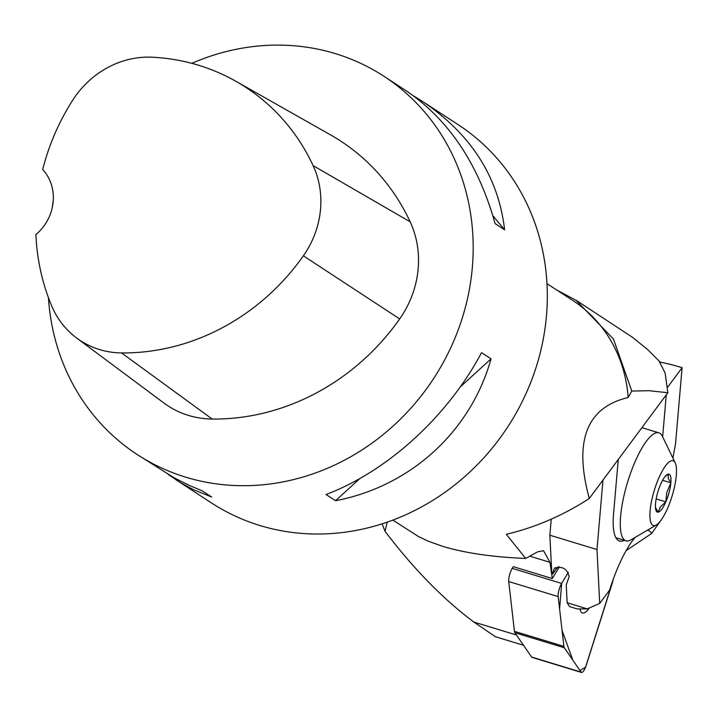 <?xml version="1.0" encoding="UTF-8"?>
<svg xmlns="http://www.w3.org/2000/svg" width="718" height="718" viewBox="0 0 718 718"><rect width="100%" height="100%" fill="white"/><g stroke="black" fill="none" stroke-linecap="round" stroke-linejoin="round"><path stroke-width="1.08" d="M523.512 645.276L495.42 636.731L473.862 622.057L516.448 635.008M529.803 556.181L549.952 562.311L552.304 578.546L513.244 566.664L512.203 568.378L561.655 583.42A8.966 2.468 106.9 0 0 558.173 596.586L563.899 646.38A8.966 2.468 106.9 0 0 564.312 647.753L581.059 672.084A8.966 2.468 106.9 0 0 581.499 672.443A8.966 2.468 106.9 0 0 586.364 664.94L612.266 583.195A8.966 2.468 106.9 0 0 613.055 580.207L585.592 667.103L580 670.549L572.784 660.066L562.068 630.458L559.6 608.99L561.673 583.393L568.333 572.318L561.655 583.42M473.862 622.057C443.212 599.171 413.613 568.934 385.072 531.347L387.164 522.157M675.207 462.886L662.445 436.391A56.453 15.554 106.9 0 0 658.864 432.819A56.453 15.554 106.9 0 0 636.336 458.928A56.453 15.554 106.9 0 0 620.621 516.206A56.453 15.554 106.9 0 0 626.006 540.833A56.453 15.554 106.9 0 0 630.96 539.864L656.315 524.975A33.872 9.334 106.9 0 0 672.129 495.869A33.872 9.334 106.9 0 0 675.207 462.886A33.872 9.334 106.9 0 0 661.431 472.543A33.872 9.334 106.9 0 0 650.113 510.776A33.872 9.334 106.9 0 0 656.315 524.975M664.868 476.761L668.234 474.113L668.243 478.35L670.872 482.819A19.853 5.466 -73.1 0 1 665.837 501.855A19.853 5.466 -73.1 0 1 658.173 512.176A19.853 5.466 -73.1 0 1 655.588 508.838A19.853 5.466 -73.1 0 1 655.534 503.48A19.853 5.466 -73.1 0 1 660.56 484.444A19.853 5.466 -73.1 0 1 665.622 475.872A19.853 5.466 -73.1 0 1 668.234 474.113A19.853 5.466 -73.1 0 1 670.872 482.819L666.771 492.584L665.837 501.855L660.327 506.953L658.173 512.176L655.444 507.411M656.162 498.911L665.837 501.855M662.579 480.297L670.872 482.819M558.012 566.753L552.528 574.14L551.828 574.059L549.853 535.197L596.99 549.539L602.985 480.055M552.178 574.167L554.422 568.324C562.167 565.811 567.085 568.575 569.186 576.626L566.233 584.847L567.148 602.752L587.216 608.864L599.718 603.389L596.99 549.539M647.421 530.198A69.996 19.287 -73.1 0 1 651.666 533.456L661.718 519.24M672.91 458.111L675.53 443.787L682.1 367.715A169.358 128.962 36.6 0 0 659.519 362.043L665.137 373.046L667.848 392.737L589.307 498.471C563.352 515.353 535.691 527.308 506.316 534.327L525.702 558.442L537.8 551.756L543.598 550.76L549.952 562.311M549.853 535.197L551.236 519.186M618.261 459.493L613.558 513.917A62.098 17.115 106.9 0 0 619.481 541.013A62.098 17.115 106.9 0 0 624.274 540.313M662.642 436.795L666.259 394.873M667.749 387.038L682.1 367.715M587.216 608.864L577.353 608.972L569.553 606.602L567.148 602.752M599.718 603.389L609.609 590.079A69.996 19.287 -73.1 0 1 635.197 537.378M651.666 533.456L626.132 550.634M52.333 207.26A220.193 201.623 123.1 0 1 53.222 200.95M76.575 337.963A89.158 81.637 -56.9 0 1 51.651 305.841A218.999 200.528 -56.9 0 1 35.9 234.589A45.162 41.357 -56.9 0 0 42.685 169.475A218.999 200.528 -56.9 0 1 72.626 100.332A89.158 81.637 -56.9 0 1 152.243 57.216A218.999 200.528 -56.9 0 1 235.746 81.206L330.406 134.804A225.802 206.766 -56.9 0 1 410.175 221.835A95.97 87.874 -56.9 0 1 399.684 318.927A225.802 206.766 -56.9 0 1 212.178 419.043A95.97 87.874 -56.9 0 1 163.803 402.942L76.575 337.963A89.158 81.637 -56.9 0 0 121.522 352.924A218.999 200.528 -56.9 0 0 303.373 255.823A89.158 81.637 -56.9 0 0 313.12 165.625A218.999 200.528 -56.9 0 0 235.746 81.206M492.853 215.678L504.601 229.814L495.097 223.621C478.35 163.857 448.678 119.556 406.083 90.71L383.888 76.243A225.802 206.766 -56.9 0 0 191.841 63.337M413.604 95.916L422.525 101.426C471.134 134.203 498.498 176.996 504.601 229.814M359.817 478.565L335.539 500.715L326.035 494.522C387.514 471.331 447.619 416.503 481.536 352.664L491.04 358.856L460.211 386.984M491.04 358.856C470.694 431.545 410.588 486.373 335.539 500.715M48.42 297.638A225.802 206.766 -56.9 0 0 137.255 454.566L173.953 477.712L189.319 485.413L202.18 490.834L211.684 497.035L193.429 489.667L180.819 482.837L168.371 474.544M137.255 454.566A225.802 206.766 -56.9 0 0 237.434 485.61A225.802 206.766 -56.9 0 0 459.269 326.995A225.802 206.766 -56.9 0 0 383.888 76.243M422.525 101.426L458.021 124.573A225.802 206.766 123.1 0 1 533.402 375.317A225.802 206.766 123.1 0 1 311.558 533.941A225.802 206.766 123.1 0 1 262.689 526.339A225.802 206.766 123.1 0 1 211.388 502.887L175.892 479.75M385.072 531.347L382.057 523.853M392.845 520.101L418.513 536.552L428.484 541.291L442.647 546.326C465.156 553.084 492.844 557.123 525.702 558.442M556.719 290L576.159 300.393L613.459 339.04L631.786 391.077L628.16 397.521C586.543 407.393 573.592 441.049 589.307 498.471M628.16 397.521A141.132 129.222 -56.9 0 0 572.695 300.411L546.99 283.655M631.786 391.077L648.848 390.682L667.848 392.737M575.944 300.16L632.522 337.334L647.618 349.54L660.246 362.177M552.304 578.546L559.376 566.807M579.893 608.945A29.106 8.024 106.9 0 0 582.442 612.975A29.106 8.024 106.9 0 0 588.886 608.613A29.106 8.024 106.9 0 0 589.379 607.913M581.499 672.443L532.047 657.401A8.966 2.468 -73.1 0 1 531.607 657.042L514.869 632.702A8.966 2.468 -73.1 0 1 514.447 631.337L508.721 581.544A8.966 2.468 -73.1 0 1 512.203 568.378M553.991 569.123L555.068 567.669M303.373 255.823L399.684 318.927M121.522 352.924L212.178 419.043M313.12 165.625L410.175 221.835M558.173 596.586L508.721 581.544M514.447 631.337L563.899 646.38M531.607 657.042L581.059 672.084M564.312 647.753L514.869 632.702M658.864 432.819L641.901 427.659M626.006 540.833L615.9 537.764"/></g></svg>
